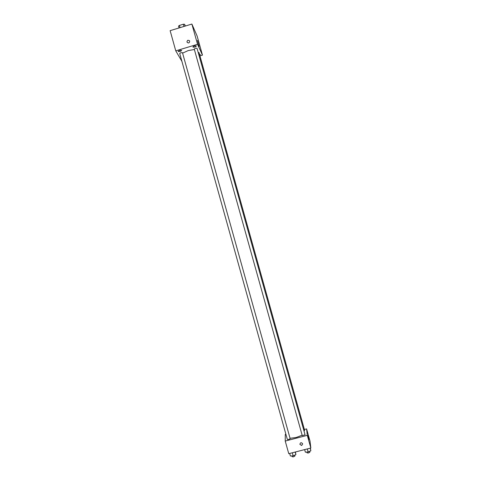 <?xml version="1.0" encoding="UTF-8"?>
<svg xmlns="http://www.w3.org/2000/svg" width="481" height="481" viewBox="0 0 481 481"><rect width="100%" height="100%" fill="white"/><g stroke="black" fill="none" stroke-linecap="round" stroke-linejoin="round"><path stroke-width="0.72" d="M185.101 26.106L184.59 24.272L185.335 26.04M180.062 27.639L179.437 25.415L178.535 26.112L179.046 27.946M179.437 25.415L183.327 24.23L184.59 24.272M183.952 26.461L183.327 24.23M181.89 61.297L175.763 50.86L170.136 30.658L191.877 24.05L197.108 35.991L202.459 55.123L199.946 55.874M199.753 55.177L200.318 54.545L199.525 54.359M196.35 46.002C194.937 45.665 193.771 46.002 192.857 47.018C194.222 47.403 195.394 47.072 196.362 46.032L196.35 46.002M181.626 50.439C180.195 50.114 179.028 50.445 178.138 51.443C179.503 51.834 180.676 51.509 181.644 50.481L181.626 50.439M175.763 50.86L197.541 44.294L191.877 24.05M197.541 44.294L202.459 55.123M199.116 46.453L197.426 40.404L199.116 46.453M188.72 42.947C186.832 42.689 186.502 41.811 187.728 40.314C189.724 40.296 190.157 41.126 189.033 42.809L188.72 42.947C186.832 42.689 186.502 41.811 187.728 40.314C189.724 40.296 190.157 41.126 189.033 42.809M304.13 430.904L304.647 430.417L199.026 52.585L198.334 52.435M182.473 52.694L180.874 52.706L179.714 53.487L287.343 439.46L288.75 439.496L290.151 438.666L182.473 52.694M197.03 48.31C195.911 48.046 194.991 48.316 194.264 49.116L302.248 435.582L305.068 434.806L197.03 48.31M194.378 49.525L188.197 50.583L182.6 53.132M304.569 433.026L197.571 50.24M302.146 435.203L296.212 437.482L290.043 438.287M285.894 434.277L285.281 434.439L285.233 441.059L307.287 435.341L306.601 428.896L304.383 429.473M306.601 428.896L310.023 441.143L310.828 448.009L288.762 453.697L285.233 441.059M310.828 448.009L307.287 435.341M308.892 439.64L307.996 435.539L308.892 439.64M302.687 443.879L301.665 445.496L299.867 444.33C300.481 442.37 301.425 442.225 302.687 443.885L301.665 445.496L299.867 444.33M304.641 449.603L305.357 452.164L308.165 451.978L310.864 450.745L310.305 448.142M308.165 451.978L307.311 448.917M310.864 450.745L310.149 448.184M309.674 451.286L309.908 452.122L308.543 452.976L307.088 452.904L306.854 452.062M289.688 453.457L290.398 456.012L293.163 455.838L295.893 454.599L295.412 451.984M293.163 455.838L292.31 452.783M295.893 454.599L295.178 452.044M294.739 455.122L294.973 455.958L293.584 456.83L292.165 456.752L291.931 455.916"/></g></svg>
